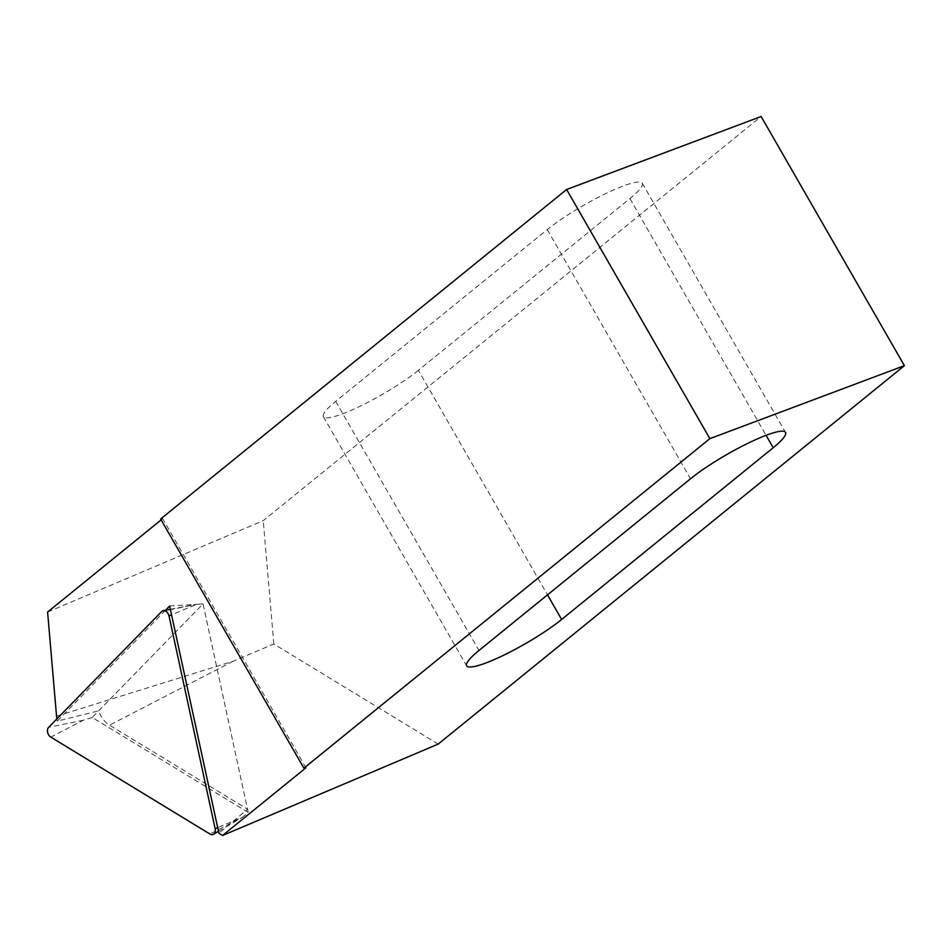<?xml version="1.0" encoding="UTF-8"?>
<svg xmlns="http://www.w3.org/2000/svg" width="952" height="952" viewBox="0 0 952 952"><rect width="100%" height="100%" fill="white"/><g stroke="black" fill="none" stroke-linecap="round" stroke-linejoin="round"><path stroke-width="0.71" stroke-dasharray="4.76 3.57" d="M165.529 610.208L57.287 721.104L98.651 710.858A22.027 15.446 -110.6 0 0 109.516 725.162L247.532 809.212L218.912 833.274M57.287 721.104A28.596 20.04 69.4 0 1 56.87 718.903M438.182 744.095L273.819 644.004L233.192 661.212L56.537 716.154M47.6 612.053L263.24 520.661L761.136 116.513M161.138 519.887L162.661 518.65L160.638 519.018M418.368 370.328A61.904 10.079 -29.9 0 1 361.022 405.766A61.904 10.079 -29.9 0 1 323.371 416.69A61.904 10.079 -29.9 0 1 335.699 401.339L547.269 229.61A61.904 10.079 -29.9 0 1 604.615 194.16A61.904 10.079 -29.9 0 1 642.267 183.248A61.904 10.079 -29.9 0 1 629.938 198.587L418.368 370.328L547.495 594.869M273.819 644.004L263.24 520.661M305.937 767.8L162.661 518.65M98.651 710.858L203.026 603.925L247.532 809.212M169.635 606.007L203.026 603.925L196.54 604.33L171.55 614.861M248.234 812.461L203.026 603.925L92.225 717.451L248.234 812.461L242.677 817.137L217.687 827.669M92.225 717.451L83.467 720.176L50.765 737.086M233.192 661.212L109.516 725.162M335.699 401.339L478.963 650.49M547.269 229.61L690.533 478.761M629.938 198.587L766.062 435.326M170.349 609.292L196.54 604.33L161.721 611.481M218.484 831.334L242.677 817.137L209.975 834.047M83.467 720.176L48.647 727.328M323.371 416.69L466.647 665.829M642.267 183.248L785.531 432.398"/><path stroke-width="1.43" d="M56.87 718.903A28.596 20.04 69.4 0 1 56.537 716.154L47.6 612.053L161.138 519.887M904.4 365.663L761.136 116.513L566.607 189.496L160.638 519.018L303.902 768.169L709.871 438.646L904.4 365.663L438.182 744.095L222.542 835.487L218.912 833.274L169.635 606.007L165.529 610.208M303.902 768.169L305.937 767.8L222.542 835.487M478.963 650.49A61.904 10.079 150.1 0 0 466.647 665.829A61.904 10.079 150.1 0 0 504.286 654.917A61.904 10.079 150.1 0 0 561.632 619.466L773.202 447.737A61.904 10.079 150.1 0 0 785.531 432.398A61.904 10.079 150.1 0 0 747.879 443.311A61.904 10.079 150.1 0 0 690.533 478.761L478.963 650.49M709.871 438.646L566.607 189.496M171.55 614.861L169.016 615.932A5.831 4.082 -110.6 0 0 163.28 610.625A5.831 4.082 -110.6 0 0 161.721 611.481L48.647 727.328A5.831 4.082 -110.6 0 0 50.765 737.086L209.975 834.047A5.831 4.082 -110.6 0 0 213.486 834.261A5.831 4.082 -110.6 0 0 215.152 828.728L169.016 615.932M547.495 594.869L561.632 619.466M766.062 435.326L773.202 447.737M217.687 827.669L215.152 828.728M170.349 609.292L163.28 610.625M218.484 831.334L213.486 834.261"/></g></svg>
